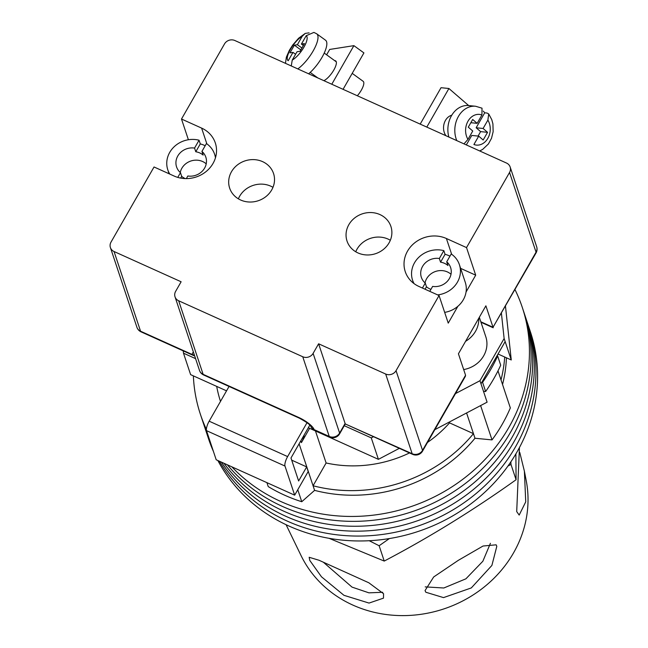 <?xml version="1.0" encoding="UTF-8"?>
<svg xmlns="http://www.w3.org/2000/svg" width="648" height="648" viewBox="0 0 648 648"><rect width="100%" height="100%" fill="white"/><g stroke="black" fill="none" stroke-linecap="round" stroke-linejoin="round"><path stroke-width="0.97" d="M282.415 506.412A169.59 153.981 161.6 0 1 227.367 464.81A169.59 153.981 161.6 0 0 282.415 506.412A169.59 153.981 161.6 0 0 468.95 480.662A169.59 153.981 161.6 0 0 523.9 312.239A169.59 153.981 161.6 0 1 468.95 480.662A169.59 153.981 161.6 0 1 282.415 506.412M213.419 451.421A169.59 153.981 161.6 0 1 208.567 438.874L206.939 433.974A169.59 153.981 161.6 0 0 211.791 446.513A169.59 153.981 161.6 0 1 206.939 433.974L205.311 429.073A169.59 153.981 161.6 0 0 210.155 441.612A169.59 153.981 161.6 0 1 205.311 429.073L203.674 424.165A169.59 153.981 161.6 0 0 208.526 436.703A169.59 153.981 161.6 0 1 203.674 424.165L202.046 419.264A169.59 153.981 161.6 0 0 206.898 431.803A169.59 153.981 161.6 0 1 202.046 419.264L200.418 414.356A169.59 153.981 161.6 0 1 193.371 375.881M515.014 289.656A169.59 153.981 161.6 0 1 522.272 307.338A169.59 153.981 161.6 0 1 467.321 475.762A169.59 153.981 161.6 0 1 280.786 501.503A169.59 153.981 161.6 0 1 231.846 466.835M206.38 429.349A169.59 153.981 161.6 0 1 200.418 414.356M284.051 511.313A169.59 153.981 161.6 0 1 223.965 463.28A169.59 153.981 161.6 0 0 284.051 511.313A169.59 153.981 161.6 0 0 470.586 485.571A169.59 153.981 161.6 0 0 525.528 317.147A169.59 153.981 161.6 0 1 470.586 485.571A169.59 153.981 161.6 0 1 284.051 511.313M285.679 516.221A169.59 153.981 161.6 0 1 221.357 462.097A169.59 153.981 161.6 0 0 285.679 516.221A169.59 153.981 161.6 0 0 472.214 490.471A169.59 153.981 161.6 0 0 527.164 322.048A169.59 153.981 161.6 0 1 472.214 490.471A169.59 153.981 161.6 0 1 285.679 516.221M287.307 521.122A169.59 153.981 161.6 0 1 219.356 461.198A169.59 153.981 161.6 0 0 287.307 521.122A169.59 153.981 161.6 0 0 473.842 495.38A169.59 153.981 161.6 0 0 528.792 326.948A169.59 153.981 161.6 0 1 473.842 495.38A169.59 153.981 161.6 0 1 287.307 521.122M522.272 307.338L530.42 331.857A169.59 153.981 161.6 0 1 475.47 500.28A169.59 153.981 161.6 0 1 288.935 526.022A169.59 153.981 161.6 0 1 217.85 460.517M297.772 489.734L301.757 501.722A161.879 146.983 161.6 0 1 284.448 495.113A161.879 146.983 161.6 0 1 268.231 486.591L266.919 482.647M498.004 370.867L510.332 407.932A161.879 146.983 161.6 0 1 492.018 439.903L474.984 438.25A146.464 132.986 161.6 0 1 314.596 490.366L301.757 501.722M480.614 405.583L492.018 439.903M300.826 440.794L301.433 442.608A25.053 22.745 -18.4 0 0 304.187 434.938M301.433 442.608L309.623 428.32M506.428 357.793A146.464 132.986 161.6 0 1 502.54 384.499M501.009 379.906A146.464 132.986 -18.4 0 0 504.695 357.016M497.235 355.404L497.656 356.003A171.129 155.382 161.6 0 1 482.582 382.328L482.007 381.996M483.489 391.319L485.635 391.53A171.129 155.382 -18.4 0 0 500.71 365.205L497.656 356.003M216.691 386.402A146.464 132.986 -18.4 0 0 220.49 401.412M299.109 443.799L313.065 485.765A146.464 132.986 -18.4 0 0 473.461 433.658L474.984 438.25M409.504 452.936A119.483 108.491 -18.4 0 1 326.114 462.98L313.065 485.765L314.596 490.366M485.635 391.53L482.582 382.328M466.576 412.962L473.461 433.658L449.55 422.877L449.283 422.067M427.526 442.422A119.483 108.491 -18.4 0 0 449.55 422.877M326.114 462.98L315.463 430.952M308.31 427.729L378.408 459.343L399.322 448.343M183.246 350.884L183.489 353.184L190.625 374.641L226.541 390.841M505.481 306.301L511.264 359.972L505.148 341.585L480.986 383.786L479.966 380.716L504.128 338.523L501.422 313.389M498.037 354.011L511.264 359.972M434.832 429.665L487.102 402.173L480.986 383.786M463.676 369.571A26.981 24.494 -18.4 0 0 485.798 336.733L479.326 317.285M183.489 353.184L195.575 358.636M343.918 425.55L371.272 437.886L373.515 436.703M455.495 393.587L479.966 380.716M505.148 341.585L504.128 338.523M378.408 459.343L371.272 437.886M309.825 425.088L290.984 457.99L298.623 480.978L306.682 466.908L291.705 460.153M294.662 495.161L284.982 466.05L206.518 430.653L216.197 459.772L294.662 495.161L308.213 471.509L306.682 466.908M229.06 386.451L209.158 421.192L287.623 456.589A7.711 2.3 114.3 0 0 284.982 466.05M307.031 422.69L287.623 456.589M206.518 430.653A7.711 2.3 -65.7 0 1 209.158 421.192M465.556 341.334A26.981 24.494 -18.4 0 0 478.759 318.281M205.165 145.751A24.665 22.396 -18.4 0 0 204.136 145.257A24.665 22.396 -18.4 0 0 200.281 143.905L195.777 151.762A15.414 13.997 161.6 0 1 199.746 152.936A15.414 13.997 161.6 0 1 203.148 155.091L201.933 151.413L206.429 143.548A24.665 22.396 -18.4 0 1 214.609 154.256L215.614 157.286M186.357 178.605L187.847 175.997A15.414 13.997 -18.4 0 0 205.829 157.181A15.414 13.997 -18.4 0 0 201.933 151.413M185.288 178.589A15.414 13.997 161.6 0 1 185.101 178.508A15.414 13.997 161.6 0 1 181.691 176.353L180.695 178.095M206.218 163.855A15.414 13.997 -18.4 0 0 202.597 161.514A15.414 13.997 -18.4 0 0 180.257 172.489M200.281 143.905L199.058 140.219A24.665 22.396 -18.4 0 0 174.207 146.707A24.665 22.396 -18.4 0 0 167.792 169.825A24.665 22.396 -18.4 0 0 169.776 174.077M215.452 157.845A24.665 22.396 -18.4 0 0 214.609 154.256M199.058 140.219L194.554 148.084A15.414 13.997 -18.4 0 0 176.572 166.909A15.414 13.997 -18.4 0 0 180.468 172.676L177.763 177.398M180.468 172.676L181.691 176.353M195.777 151.762L194.554 148.084M437.651 294.905A24.665 22.396 161.6 0 0 459.392 264.668A24.665 22.396 161.6 0 0 451.219 253.959L446.715 261.824L447.938 265.502A15.414 13.997 -18.4 0 0 444.536 263.347A15.414 13.997 -18.4 0 0 440.559 262.173L445.063 254.316A24.665 22.396 161.6 0 1 448.926 255.677A24.665 22.396 161.6 0 1 449.955 256.171M446.715 261.824A15.414 13.997 161.6 0 1 450.619 267.592A15.414 13.997 161.6 0 1 432.637 286.408L429.794 291.365M425.064 289.227L426.481 286.764A15.414 13.997 -18.4 0 0 429.883 288.919A15.414 13.997 -18.4 0 0 430.952 289.348M425.048 282.901A15.414 13.997 161.6 0 1 447.387 271.925A15.414 13.997 161.6 0 1 451 274.266M414.056 283.613A24.665 22.396 161.6 0 1 412.582 280.236A24.665 22.396 161.6 0 1 418.989 257.118A24.665 22.396 161.6 0 1 443.84 250.638L445.063 254.316M422.423 288.036L425.258 283.087A15.414 13.997 161.6 0 1 421.354 277.32A15.414 13.997 161.6 0 1 439.336 258.495L443.84 250.638M459.392 264.668L465.256 282.293A24.665 22.396 161.6 0 1 444.658 312.377M426.481 286.764L425.258 283.087M439.336 258.495L440.559 262.173M323.887 80.676A12.336 4.058 -54 0 0 333.809 70.041A12.336 4.058 -54 0 0 335.672 60.896A12.336 4.058 -54 0 0 334.635 60.62M326.624 54.805L329.694 49.442L353.897 45.644L363.917 52.909L343.059 89.327M353.897 45.644L331.792 84.24M314.677 75.662L314.288 76.351M291.268 65.966L292.232 60.11L297.027 51.751L300.048 51.273L304.447 43.602L301.417 44.072L306.204 35.713L313.899 32.408L316.678 33.785A23.126 7.614 126 0 1 313.178 50.917A23.126 7.614 126 0 1 297.821 68.923M352.204 73.362L363.139 81.3A11.948 3.937 126 0 1 361.333 90.153A11.948 3.937 126 0 1 357.332 95.766M308.626 73.799A23.126 7.614 -54 0 0 322.016 57.332A23.126 7.614 -54 0 0 325.515 40.192L316.678 33.785M297.383 44.712L302.171 36.345A15.414 5.071 -54 0 0 290.482 49.28A15.414 5.071 -54 0 0 288.198 60.742L292.993 52.383L289.964 52.853L294.362 45.182L297.383 44.712L301.919 48.001M295.585 54.262L292.993 52.383M300.842 49.888L294.362 45.182M309.112 32.854L305.249 33.396L302.171 36.345M303.361 45.49L301.417 44.072M445.945 135.732A12.336 9.833 -84.2 0 1 445.46 120.398A12.336 9.833 -84.2 0 1 451.778 115.206M468.666 105.559L448.91 88.501L426.797 127.097M448.91 88.501L441.037 87.699L420.188 124.116M463.984 143.872L467.961 139.377L472.748 131.009L468.285 127.162L472.684 119.483L477.147 123.339L481.934 114.98L482.015 108.184L475.64 106.264A23.126 18.444 95.8 0 0 458.42 116.429A23.126 18.444 95.8 0 0 456.791 140.624M448.862 137.044A23.126 18.444 -84.2 0 1 451.478 115.725A23.126 18.444 -84.2 0 1 468.698 105.559L475.64 106.264M483.27 111.1A23.126 18.444 -84.2 0 1 484.72 112.809L487.037 113.044L488.705 113.943L487.887 120.115A15.414 12.296 -84.2 0 1 487.847 138.308A15.414 12.296 -84.2 0 1 473.915 144.512L478.702 136.145L483.165 140L487.563 132.33L483.1 128.474L487.887 120.115M466.325 144.925L471.76 135.44L478.702 136.145M478.062 136.08L480.622 131.625L487.563 132.33M480.622 131.625L476.159 127.769L483.1 128.474M476.159 127.769L484.72 112.809M470.845 122.699L477.147 123.339M262.586 161.636A23.126 20.995 161.6 0 1 273.545 173.518A23.126 20.995 161.6 0 1 266.053 196.49A23.126 20.995 161.6 0 1 240.611 199.997A23.126 20.995 161.6 0 1 229.651 188.114A23.126 20.995 161.6 0 1 237.144 165.151A23.126 20.995 161.6 0 1 262.586 161.636M238.375 198.831A23.126 20.995 161.6 0 1 270.734 186.154A23.126 20.995 161.6 0 1 272.97 187.329M357.98 252.939A23.126 20.995 -18.4 0 0 383.414 249.423A23.126 20.995 -18.4 0 0 390.906 226.46A23.126 20.995 -18.4 0 0 379.947 214.577A23.126 20.995 -18.4 0 0 354.513 218.084A23.126 20.995 -18.4 0 0 347.02 241.048A23.126 20.995 -18.4 0 0 357.98 252.939M390.339 240.262A23.126 20.995 -18.4 0 0 388.103 239.096A23.126 20.995 -18.4 0 0 355.744 251.764M466.042 292.037L475.697 275.173L466.528 247.593L509.547 172.465A7.711 6.998 -18.4 0 0 510.154 167.006A7.711 6.998 -18.4 0 0 506.501 163.045L234.892 40.532A7.711 6.998 -18.4 0 0 224.524 43.902L181.497 119.029L188.39 139.749M206.85 143.848L201.617 128.102A28.909 26.244 -18.4 0 1 215.314 142.957A28.909 26.244 -18.4 0 1 205.951 171.671A28.909 26.244 -18.4 0 1 174.158 176.054L154.038 166.982L111.011 242.109A7.711 6.998 -18.4 0 0 110.403 247.56A7.711 6.998 -18.4 0 0 114.056 251.521L181.124 281.775L175.632 291.365A7.711 6.998 -18.4 0 0 175.025 296.825A7.711 6.998 -18.4 0 0 178.678 300.785L302.746 356.748A7.711 6.998 -18.4 0 0 313.114 353.379L339.609 433.067L345.101 423.476L318.605 343.788L385.673 374.034A7.711 6.998 -18.4 0 0 396.041 370.664L439.06 295.545L448.238 323.125L457.885 306.269M480.824 321.781L493.023 327.281L485.887 305.832L458.428 353.784L465.564 375.233L465.361 376.358L422.52 451.162A7.711 2.268 29.8 0 0 422.536 450.36L465.564 375.233M466.528 247.593L446.407 238.513A28.909 26.244 -18.4 0 0 414.607 242.903A28.909 26.244 -18.4 0 0 405.243 271.617A28.909 26.244 -18.4 0 0 418.94 286.465L439.06 295.545M201.617 128.102L181.497 119.029M313.114 353.379L318.605 343.788M396.041 370.664L422.536 450.36A7.711 6.998 161.6 0 1 412.169 453.73L345.271 423.962L412.663 454.361A7.711 7.711 0 0 0 422.52 451.162M536.034 252.963A7.711 2.268 29.8 0 0 536.05 252.161L493.023 327.281L536.034 252.963A7.711 7.711 0 0 0 536.657 246.702A7.711 6.998 161.6 0 1 536.05 252.161L509.547 172.465M475.697 275.173L460.631 268.377M496.814 546.321L496.133 544.822L483.052 546.021L458.347 560.317L433.674 576.971L425.048 590.587L425.841 592.248L443.524 597.61L471.307 587.93L491.897 565.429L496.814 546.321M519.429 447.598L516.707 511.596L519.186 515.079L525.731 501.852L524.386 471.153L519.769 452.466M383.567 593.722L368.842 582.787L318.994 560.245L309.161 557.28L309.793 560.447L321.481 576.801L343.966 595.318L369.028 603.077L383.47 598.153L383.567 593.722M286.092 524.71L301.061 555.579A119.483 108.491 -18.4 0 0 404.384 615.6A119.483 108.491 -18.4 0 0 513.548 552.865A119.483 108.491 -18.4 0 0 526.233 480.711L524.386 471.153M382.701 592.28L368.939 592.847L352.026 587.112L323.668 562.488M490.423 543.299L482.857 561.241L465.904 578.818L443.815 587.995L425.218 586.885M515.881 453.9L516.075 479.747C473.259 510.268 429.316 537.378 384.232 561.071L329.071 538.318M369.239 540.732L379.137 545.746L389.383 538.561M507.975 466.017L510.98 464.422L510.859 461.862M384.232 561.071L379.137 545.746M516.075 479.747L510.98 464.422M292.232 60.11A15.414 5.071 -54 0 0 303.928 47.174A15.414 5.071 -54 0 0 306.204 35.713M467.961 139.377A15.414 12.296 -84.2 0 1 468.002 121.184A15.414 12.296 -84.2 0 1 481.934 114.98M412.663 454.361A7.711 2.3 114.3 0 1 412.169 453.73L385.673 374.034M114.056 251.521L140.559 331.217L192.529 354.659A15.414 4.536 29.8 0 1 193.477 352.334M178.678 300.785L203.132 374.341L298.704 417.45A15.414 4.536 29.8 0 1 314.15 429.632L329.241 436.436L302.746 356.748M199.479 370.381A7.711 7.711 0 0 0 203.626 374.981A7.711 2.3 114.3 0 1 203.132 374.341A7.711 6.998 161.6 0 1 199.479 370.381L175.025 296.825M298.704 417.45A7.711 2.3 114.3 0 0 299.198 418.082C306.067 421.824 309.898 424.497 310.684 426.109L310.497 425.671M194.441 355.234A7.711 6.998 161.6 0 1 192.529 354.659A7.711 2.3 -65.7 0 0 193.023 355.29A7.711 7.711 0 0 0 194.635 355.817M314.644 430.264A7.711 2.3 114.3 0 1 314.15 429.632A7.711 6.998 161.6 0 1 310.635 426.028A7.711 7.711 0 0 0 314.644 430.264L329.735 437.068A7.711 7.711 0 0 0 339.593 433.877L345.271 423.962M140.559 331.217A7.711 6.998 161.6 0 1 136.906 327.256A7.711 7.711 0 0 0 141.045 331.849A7.711 2.3 -65.7 0 1 140.559 331.217M339.593 433.877A7.711 2.268 29.8 0 0 339.609 433.067A7.711 6.998 161.6 0 1 329.241 436.436A7.711 2.3 114.3 0 0 329.735 437.068M451.64 254.259L446.407 238.513M167.792 169.825L169.104 173.777M412.582 280.236L413.586 283.265M310.198 72.414L317.812 77.938M324.227 53.071L336.263 61.803M305.249 33.396L298.615 38.224L292.783 44.947L289.381 50.261L286.367 57.145L285.468 63.35M488.705 113.943L491.759 119.621L492.917 123.873L493.152 131.666L491.5 138.332L488.398 143.978L482.663 149.396L479.69 150.952M203.626 374.981L299.198 418.082M110.403 247.56L136.906 327.256M141.045 331.849L193.023 355.29M480.978 322.267L493.193 327.767M510.154 167.006L536.657 246.702"/></g></svg>
